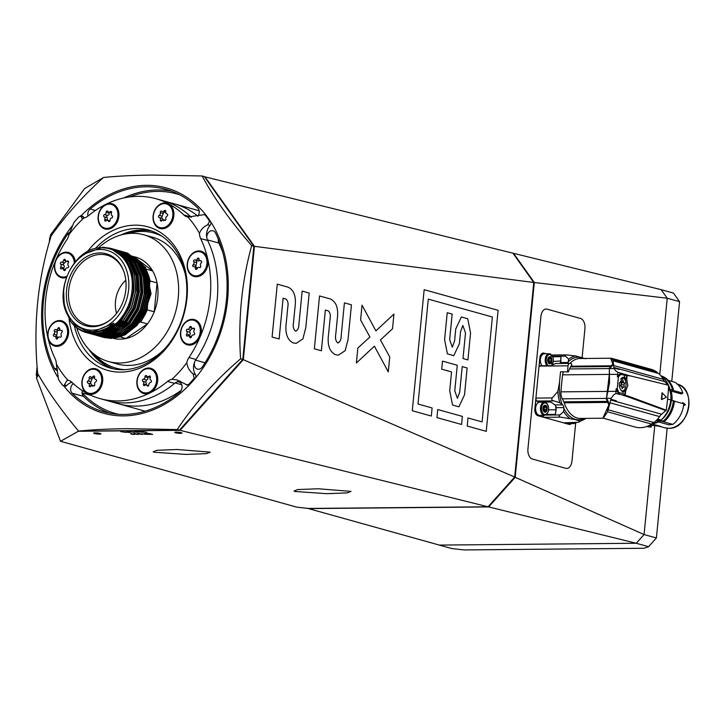 <?xml version="1.0" encoding="UTF-8"?>
<svg xmlns="http://www.w3.org/2000/svg" width="725" height="725" viewBox="0 0 725 725"><rect width="100%" height="100%" fill="white"/><g stroke="black" fill="none" stroke-linecap="round" stroke-linejoin="round"><path stroke-width="1.09" d="M99.823 252.916A37.428 29.208 105.6 0 1 123.449 270.47A37.428 29.208 105.6 0 1 109.511 320.459A37.428 29.208 105.6 0 1 92.582 326.703A37.428 29.208 105.6 0 1 66.546 290.082A37.428 29.208 105.6 0 1 99.823 252.916M123.631 270.942A36.259 28.293 -74.4 0 0 111.786 257.094A36.259 28.293 -74.4 0 0 100.929 254.412A36.259 28.293 -74.4 0 0 68.775 289.61A36.259 28.293 -74.4 0 0 92.619 325.869A36.259 28.293 -74.4 0 0 93.915 325.897A36.259 28.293 -74.4 0 0 109.919 320.142M98.818 247.569A65.776 51.339 105.6 0 1 132.494 233.314A65.776 51.339 105.6 0 1 143.795 234.791A65.776 51.339 105.6 0 1 177.235 304.844A65.776 51.339 105.6 0 1 119.779 362.998A65.776 51.339 105.6 0 1 108.469 361.512A65.776 51.339 105.6 0 1 76.723 327.745M165.055 348.507A65.776 51.339 105.6 0 1 128.579 365.445A65.776 51.339 105.6 0 1 117.278 363.968L108.469 361.512M147.519 306.467L147.184 309.847A42.095 32.852 105.6 0 1 140.423 321.936L147.465 323.894A42.095 32.852 105.6 0 1 125.942 338.521A42.095 32.852 105.6 0 1 120.305 339.164A42.095 32.852 105.6 0 1 114.777 338.629A42.095 32.852 105.6 0 1 113.49 338.33M125.534 252.472L142.254 264.172L148.525 278.155L149.658 294.703L145.498 311.297L136.699 325.425L124.618 334.932L111.115 338.376L102.868 337.179M118.963 252.218L119.806 252.173M119.924 252.173L120.468 252.164M120.513 252.173A43.853 34.22 -74.4 0 0 119.942 252.191M119.824 252.191A43.853 34.22 -74.4 0 0 118.991 252.237M118.492 252.264A43.853 34.22 -74.4 0 0 117.568 252.354M126.413 252.708L142.481 264.226L148.743 278.219L149.876 294.767L145.725 311.36L136.925 325.489L124.845 334.995L111.333 338.439L103.748 337.433M86.184 332.539L93.724 333.527A43.853 34.22 105.6 0 1 86.184 332.539A43.853 34.22 105.6 0 1 70.398 321.093L64.344 307.173L63.573 289.493M82.877 254.52L102.859 247.252L110.454 248.258L126.413 259.749L132.675 273.733L133.808 290.281L129.657 306.883L120.858 321.012L108.777 330.509L95.265 333.962L87.018 332.766M102.597 247.832L111.333 248.521M103.077 247.316L110.68 248.322L126.63 259.813L132.902 273.796L134.034 290.344L129.875 306.947L121.075 321.066L108.995 330.573L95.483 334.017L87.897 333.02M111.442 248.548L128.171 260.239L134.442 274.231L135.575 290.779L131.415 307.373L122.616 321.501L110.535 331.008L97.023 334.452L88.785 333.255M112.33 248.784L128.388 260.302L134.66 274.286L135.792 290.834L131.633 307.436L122.833 321.556L110.753 331.062L97.241 334.515L89.664 333.509M113.209 249.038L129.929 260.737L136.2 274.721L137.333 291.269L133.173 307.862L124.374 321.991L112.293 331.497L98.781 334.941L90.543 333.745M114.088 249.273L130.156 260.792L136.418 274.775L137.551 291.332L133.4 307.926L124.6 322.054L112.52 331.561L99.008 335.004L91.422 333.998M114.178 249.364L115.737 249.735L131.696 261.227L137.958 275.21L139.091 291.758L134.941 308.352L126.141 322.48L114.061 331.987L100.548 335.43L92.302 334.234M115.076 249.563L131.914 261.281L138.176 275.273L139.318 291.822L135.158 308.415L126.358 322.543L114.278 332.05L100.766 335.494L93.181 334.488M116.725 250.016L133.454 261.716L139.717 275.699L140.858 292.248L136.699 308.85L127.899 322.969L115.819 332.476L102.307 335.92L93.307 334.461M93.96 334.687L93.199 334.442M93.09 334.397L92.338 334.116M92.229 334.08L91.486 333.772M91.377 333.727L90.643 333.391M88.631 332.331L86.538 330.99M117.613 250.252L133.672 261.779L139.943 275.763L141.076 292.311L136.916 308.904L128.117 323.033L116.036 332.539L102.524 335.983L94.177 334.751M93.199 334.424L92.447 334.143M92.347 334.098L91.604 333.79M91.495 333.736L90.761 333.4M88.776 332.349L86.764 331.053M118.492 250.515L135.212 262.205L141.484 276.189L142.617 292.737L138.457 309.339L129.657 323.459L117.577 332.965L104.065 336.409L95.827 335.213M119.371 250.741L135.43 262.269L141.701 276.252L142.834 292.8L138.674 309.394L129.884 323.522L117.794 333.029L104.291 336.472L96.706 335.476M120.25 251.004L136.971 262.695L143.242 276.678L144.375 293.226L140.215 309.829L131.424 323.948L119.335 333.455L105.832 336.907L97.585 335.711M121.129 251.24L137.197 262.758L143.459 276.742L144.592 293.29L140.442 309.892L131.642 324.012L119.562 333.518L106.049 336.962L98.464 335.965M122.008 251.493L138.738 263.184L145 277.167L146.133 293.725L141.982 310.318L133.183 324.447L121.102 333.953L107.59 337.397L99.352 336.201M115.257 251.249L116.942 251.185M122.897 251.729L138.955 263.248L145.227 277.231L146.359 293.779L142.2 310.382L133.4 324.501L121.32 334.007L107.807 337.451L100.222 336.454M123.767 251.983L140.496 263.673L146.767 277.666L147.9 294.214L143.74 310.808L134.941 324.936L122.86 334.442L109.348 337.886L101.11 336.69M117.015 251.738L118.039 251.684M118.166 251.684L118.71 251.675M124.655 252.218L140.713 263.737L146.985 277.72L148.118 294.268L143.958 310.871L135.158 324.999L123.078 334.506L109.575 337.95L101.989 336.944M106.702 248.24L112.203 248.811M112.312 248.838L113.091 249.01M108.949 248.738L113.064 249.128M113.172 249.146L113.961 249.3M114.079 249.328L114.858 249.5M109.176 248.793L113.172 249.173M113.281 249.192L114.07 249.337M110.562 249.219L113.916 249.482M114.024 249.5L114.822 249.618M114.94 249.645L115.719 249.79M115.837 249.817L116.616 249.989M119.988 336.862L118.9 336.563A42.095 32.852 105.6 0 1 116.734 336.944M135.367 257.031A42.095 32.852 105.6 0 1 152.658 270.951A42.095 32.852 105.6 0 1 157.062 282.931A42.095 32.852 105.6 0 1 154.235 311.813A42.095 32.852 105.6 0 1 147.465 323.894L125.942 338.521L120.205 336.926M119.525 254.076L120.241 254.031M120.486 254.022L121.084 254.004M145.208 268.676L145.616 268.984A42.095 32.852 105.6 0 1 150.021 280.965L149.749 283.783M122.371 254.013L123.078 254.04M129.739 255.309L130.382 255.698M132.059 256.197L134.977 257.71M135.521 258.046L141.275 262.867M127.509 253.034L145.544 267.443L151.063 293.788L141.647 320.686L121.438 336.491M119.081 337.143L112.647 337.913M100.159 249.463A40.926 31.945 -74.4 0 0 63.773 290.109A40.926 31.945 -74.4 0 0 92.247 330.156A40.926 31.945 -74.4 0 0 128.633 289.511A40.926 31.945 -74.4 0 0 100.159 249.463M93.724 333.527C111.994 333.763 130.282 313.146 132.032 290.245C134.696 267.443 120.078 246.872 101.554 247.832C74.757 246.582 53.106 290.172 67.842 315.438L75.445 325.235L85.659 330.754L92.927 331.706C100.403 331.561 107.427 328.679 113.97 323.069C107.635 328.96 100.739 332.113 93.289 332.53C83.973 332.766 76.343 328.951 70.398 321.093M116.598 313.309A27.043 21.107 105.6 0 1 125.815 280.249M137.587 262.867L139.535 264.353M140.904 265.395L142.308 266.465M142.635 266.718L144.891 268.431M149.64 284.816L147.637 305.307M113.653 338.312L114.777 338.629M150.021 280.965L157.062 282.931L154.235 311.813L147.184 309.847M140.36 261.571L152.658 270.951L145.616 268.984M131.986 256.142L133.527 256.577M133.744 256.632L133.971 256.695A42.095 32.852 105.6 0 1 135.158 256.976M125.497 252.581L126.032 252.681M143.795 234.791L152.603 237.247A65.776 51.339 105.6 0 1 185.491 275.201M110.726 335.539L109.919 334.923M109.538 334.633L108.968 334.198M108.659 333.962L107.989 333.455M107.762 333.273L107.001 332.693M106.874 332.594L106.122 332.023M105.859 331.823L105.152 331.289M133.971 256.695L139.834 261.172M119.199 254.04L126.186 261.082L132.231 274.558L133.328 290.507L129.322 306.512L120.848 320.124L104.735 331.153M115.03 251.203L119.272 252.527M130.4 261.136L137.514 276.035L138.611 291.985L134.605 307.98L126.132 321.601L110.916 332.313M116.245 251.747L117.831 252.028M118.057 252.073L118.719 252.227M119.117 252.318L119.607 252.454M133.917 262.124L141.031 277.013L142.127 292.963L138.131 308.968L129.648 322.58L114.441 333.301M112.611 333.899L105.361 335.059M104.726 335.068L101.437 334.868M101.074 334.823L98.99 334.433M98.736 334.379L97.784 334.134M117.087 252.128L118.692 252.345M119.389 252.517L120.486 252.717M120.876 252.817L121.365 252.943M117.124 252.49L117.695 252.517M117.921 252.536L119.507 252.699M119.77 252.735L120.45 252.835M121.148 253.007L122.244 253.206M122.643 253.306L123.132 253.433M137.442 263.103L144.556 277.992L145.653 293.951L141.647 309.947L133.173 323.567L117.957 334.279M126.241 254.339L128.271 255.118M128.615 255.273L131.597 256.849M132.149 257.194L137.913 262.097M139.2 263.592L146.314 278.482L147.411 294.441L143.414 310.436L134.932 324.057L119.716 334.769M126.648 254.421L127.754 254.747M128.008 254.837L130.029 255.617M130.373 255.762L133.364 257.339M133.917 257.683L139.68 262.586M140.958 264.081L148.081 278.98L149.178 294.93L145.172 310.925L136.699 324.546L121.483 335.258M129.766 255.327L131.796 256.106M132.131 256.251L135.122 257.828M135.675 258.182L141.438 263.075M113.97 323.069L93.108 331.751L85.777 330.781M117.722 252.907L126.63 261.199L132.675 274.684L133.59 292.311M129.304 307.708L121.293 320.251L102.143 332.104M131.062 308.197L123.051 320.74L104.491 332.467M103.195 332.739L97.386 333.219M92.22 332.558L91.187 332.295M114.949 251.158L120.486 253.451M120.966 253.723L125.679 257.167M126.667 258.1L130.147 262.178L136.191 275.663L137.107 293.29M132.82 308.687L124.809 321.229L106.249 332.956M115.103 251.24L116.526 251.593M119.58 252.653L122.244 253.94M122.724 254.212L127.437 257.656M128.434 258.589L131.905 262.677L137.949 276.153L138.874 293.779M134.578 309.176L126.567 321.719L108.007 333.446M106.72 333.727L101.065 334.207M100.53 334.189L97.657 333.908M97.331 333.853L95.374 333.446M136.345 309.666L128.334 322.217L109.774 333.935M108.478 334.216L102.823 334.696M102.288 334.678L99.416 334.397M99.089 334.352L97.168 333.953M96.932 333.89L96.47 333.763M116.453 251.838L118.048 252.101M118.266 252.146L118.936 252.291M119.163 252.345L120.051 252.572M138.103 310.155L130.092 322.707L111.532 334.424M117.296 252.227L118.9 252.436M120.033 252.635L120.703 252.78M120.921 252.835L121.809 253.07M117.287 252.599L117.894 252.626M118.13 252.644L119.616 252.78M119.978 252.826L120.658 252.925M121.791 253.125L122.462 253.279M122.688 253.324L124.183 253.741M124.428 253.813L126.313 254.493M126.63 254.62L129.286 255.907M129.766 256.179L134.478 259.623M135.475 260.556L138.955 264.634L145 278.119L145.915 295.746M126.186 254.303L128.071 254.983M128.388 255.109L131.053 256.396M131.524 256.668L136.246 260.112M137.233 261.045L140.713 265.123L146.758 278.608L147.673 296.235M127.093 254.538L127.709 254.72M127.944 254.792L129.838 255.472M130.147 255.599L132.811 256.886M133.291 257.157L138.004 260.601M138.992 261.535L142.472 265.613L148.516 279.098L149.432 296.724M145.145 312.122L137.134 324.664L118.574 336.391M164.865 210.386A1.151 0.897 -74.4 0 0 164.194 210.857A2.021 1.577 -74.4 0 1 161.847 211.274A1.151 0.897 -74.4 0 0 160.307 212.652A2.021 1.577 -74.4 0 1 159.165 215.343A1.151 0.897 -74.4 0 0 159.201 217.536A2.021 1.577 -74.4 0 1 160.397 219.811A1.151 0.897 -74.4 0 0 161.965 220.627A2.021 1.577 -74.4 0 1 164.312 220.21A1.151 0.897 -74.4 0 0 165.853 218.841A2.021 1.577 -74.4 0 1 166.995 216.15A1.151 0.897 -74.4 0 0 166.968 213.957A2.021 1.577 -74.4 0 1 165.762 211.682A1.151 0.897 -74.4 0 0 164.865 210.386M163.913 211.809L163.279 213.476L160.307 212.652M166.378 203.915L167.257 204.16A12.28 9.579 105.6 0 1 173.637 216.413A12.28 9.579 105.6 0 1 164.113 227.967A12.28 9.579 105.6 0 1 160.669 227.813L159.79 227.568A12.28 9.579 105.6 0 1 153.41 215.316A12.28 9.579 105.6 0 1 162.935 203.761A12.28 9.579 105.6 0 1 166.378 203.915A12.28 9.579 105.6 0 1 172.749 216.168A12.28 9.579 105.6 0 1 163.234 227.722A12.28 9.579 105.6 0 1 159.79 227.568M163.37 220.636L162.436 218.415L159.391 217.573M163.279 213.476L161.503 218.053M106.448 211.392A1.151 0.897 -74.4 0 0 106.185 212.262A2.021 1.577 -74.4 0 1 104.554 214.591A1.151 0.897 -74.4 0 0 104.119 216.784A2.021 1.577 -74.4 0 1 104.762 219.448A1.151 0.897 -74.4 0 0 106.049 220.772A2.021 1.577 -74.4 0 1 108.324 221.116A1.151 0.897 -74.4 0 0 110.046 220.237A2.021 1.577 -74.4 0 1 111.686 217.917A1.151 0.897 -74.4 0 0 112.121 215.715A2.021 1.577 -74.4 0 1 111.478 213.059A1.151 0.897 -74.4 0 0 110.191 211.727A2.021 1.577 -74.4 0 1 107.916 211.392A1.151 0.897 -74.4 0 0 106.448 211.392M106.185 212.262L109.158 213.096L109.013 214.718L106.62 215.805L107.082 217.618L104.119 216.784M111.414 204.423L112.293 204.667A12.28 9.579 105.6 0 1 116.036 223.735A12.28 9.579 105.6 0 1 105.705 228.33L104.826 228.085A12.28 9.579 105.6 0 1 101.083 209.017A12.28 9.579 105.6 0 1 111.414 204.423A12.28 9.579 105.6 0 1 115.157 223.49A12.28 9.579 105.6 0 1 104.826 228.085M104.762 219.448L107.726 220.282L107.082 217.618M60.365 263.438A1.151 0.897 -74.4 0 0 60.664 264.208A2.021 1.577 -74.4 0 1 60.701 267.081A1.151 0.897 -74.4 0 0 61.625 268.812A2.021 1.577 -74.4 0 1 63.673 269.89A1.151 0.897 -74.4 0 0 65.468 269.573A2.021 1.577 -74.4 0 1 67.479 267.779A1.151 0.897 -74.4 0 0 68.358 265.722A2.021 1.577 -74.4 0 1 68.322 262.849A1.151 0.897 -74.4 0 0 67.398 261.109A2.021 1.577 -74.4 0 1 65.35 260.039A1.151 0.897 -74.4 0 0 63.555 260.357A2.021 1.577 -74.4 0 1 61.543 262.151A1.151 0.897 -74.4 0 0 60.365 263.438M66.528 261.181L63.111 264.208L63.637 265.033L60.664 264.208M66.555 276.941A12.28 9.579 105.6 0 1 62.096 277.041L61.217 276.787A12.28 9.579 105.6 0 1 54.71 266.7A12.28 9.579 105.6 0 1 67.806 253.134A12.28 9.579 105.6 0 1 74.303 262.912M66.809 276.27A12.28 9.579 105.6 0 1 61.217 276.787M63.166 268.712L64.471 266.465L63.637 265.033M67.806 253.134L68.694 253.378A12.28 9.579 105.6 0 1 75.092 261.933M53.623 336.056A1.151 0.897 -74.4 0 0 54.303 336.264A2.021 1.577 -74.4 0 1 55.988 337.995A1.151 0.897 -74.4 0 0 57.728 338.249A2.021 1.577 -74.4 0 1 59.985 337.107A1.151 0.897 -74.4 0 0 61.235 335.331A2.021 1.577 -74.4 0 1 61.806 332.458A1.151 0.897 -74.4 0 0 61.317 330.419A2.021 1.577 -74.4 0 1 59.631 328.688A1.151 0.897 -74.4 0 0 57.891 328.425A2.021 1.577 -74.4 0 1 55.635 329.576A1.151 0.897 -74.4 0 0 54.384 331.343A2.021 1.577 -74.4 0 1 53.813 334.225A1.151 0.897 -74.4 0 0 53.623 336.056M61.108 321.51L61.988 321.755A12.28 9.579 105.6 0 1 65.513 323.885A12.28 9.579 105.6 0 1 67.008 338.602A12.28 9.579 105.6 0 1 55.39 345.417L54.511 345.163A12.28 9.579 105.6 0 1 50.986 343.043A12.28 9.579 105.6 0 1 49.481 328.316A12.28 9.579 105.6 0 1 61.108 321.51A12.28 9.579 105.6 0 1 64.634 323.64A12.28 9.579 105.6 0 1 66.129 338.358A12.28 9.579 105.6 0 1 54.511 345.163M60.438 330.301L58.598 330.401C57.175 330.219 56.758 330.808 57.357 332.177L56.36 336.817M90.154 386.688A1.151 0.897 -74.4 0 0 90.815 386.217A2.021 1.577 -74.4 0 1 93.162 385.8A1.151 0.897 -74.4 0 0 94.703 384.422A2.021 1.577 -74.4 0 1 95.845 381.731A1.151 0.897 -74.4 0 0 95.818 379.538A2.021 1.577 -74.4 0 1 94.613 377.263A1.151 0.897 -74.4 0 0 93.045 376.447A2.021 1.577 -74.4 0 1 90.698 376.864A1.151 0.897 -74.4 0 0 89.157 378.233A2.021 1.577 -74.4 0 1 88.015 380.924A1.151 0.897 -74.4 0 0 88.051 383.117A2.021 1.577 -74.4 0 1 89.248 385.392A1.151 0.897 -74.4 0 0 90.154 386.688M95.229 369.505L96.108 369.75A12.28 9.579 105.6 0 1 102.488 381.993A12.28 9.579 105.6 0 1 92.963 393.557A12.28 9.579 105.6 0 1 89.519 393.403L88.631 393.158A12.28 9.579 105.6 0 1 82.26 380.906A12.28 9.579 105.6 0 1 91.785 369.351A12.28 9.579 105.6 0 1 95.229 369.505A12.28 9.579 105.6 0 1 101.6 381.749A12.28 9.579 105.6 0 1 92.084 393.303A12.28 9.579 105.6 0 1 88.631 393.158M92.22 386.217L91.287 384.005L88.242 383.153M92.356 377.535L90.353 383.634M148.571 385.682A1.151 0.897 -74.4 0 0 148.824 384.803A2.021 1.577 -74.4 0 1 150.456 382.483A1.151 0.897 -74.4 0 0 150.9 380.281A2.021 1.577 -74.4 0 1 150.256 377.625A1.151 0.897 -74.4 0 0 148.969 376.293A2.021 1.577 -74.4 0 1 146.695 375.958A1.151 0.897 -74.4 0 0 144.964 376.828A2.021 1.577 -74.4 0 1 143.333 379.157A1.151 0.897 -74.4 0 0 142.898 381.35A2.021 1.577 -74.4 0 1 143.541 384.014A1.151 0.897 -74.4 0 0 144.828 385.337A2.021 1.577 -74.4 0 1 147.102 385.682A1.151 0.897 -74.4 0 0 148.571 385.682M143.541 384.014L146.504 384.848L145.861 382.184L146.305 379.982L147.791 379.284L147.936 377.662L144.964 376.828M150.193 368.989L151.072 369.233A12.28 9.579 105.6 0 1 154.815 388.301A12.28 9.579 105.6 0 1 144.483 392.896L143.595 392.651A12.28 9.579 105.6 0 1 139.862 373.583A12.28 9.579 105.6 0 1 150.193 368.989A12.28 9.579 105.6 0 1 153.936 388.056A12.28 9.579 105.6 0 1 143.595 392.651M194.644 333.627A1.151 0.897 -74.4 0 0 194.345 332.866A2.021 1.577 -74.4 0 1 194.309 329.993A1.151 0.897 -74.4 0 0 193.385 328.253A2.021 1.577 -74.4 0 1 191.337 327.183A1.151 0.897 -74.4 0 0 189.542 327.501A2.021 1.577 -74.4 0 1 187.53 329.295A1.151 0.897 -74.4 0 0 186.66 331.352A2.021 1.577 -74.4 0 1 186.697 334.225A1.151 0.897 -74.4 0 0 187.612 335.965A2.021 1.577 -74.4 0 1 189.669 337.034A1.151 0.897 -74.4 0 0 191.463 336.717A2.021 1.577 -74.4 0 1 193.475 334.923A1.151 0.897 -74.4 0 0 194.644 333.627M189.143 335.965L190.458 333.609L189.624 332.186L186.66 331.352M193.802 320.278L194.681 320.522A12.28 9.579 105.6 0 1 201.188 330.618A12.28 9.579 105.6 0 1 188.083 344.185L187.204 343.94A12.28 9.579 105.6 0 1 180.706 333.853A12.28 9.579 105.6 0 1 193.802 320.278A12.28 9.579 105.6 0 1 200.299 330.364A12.28 9.579 105.6 0 1 187.204 343.94M192.515 328.325L190.503 330.12L189.624 332.186M201.396 261.018A1.151 0.897 -74.4 0 0 200.716 260.81A2.021 1.577 -74.4 0 1 199.031 259.079A1.151 0.897 -74.4 0 0 197.291 258.816A2.021 1.577 -74.4 0 1 195.034 259.967A1.151 0.897 -74.4 0 0 193.783 261.743A2.021 1.577 -74.4 0 1 193.212 264.616A1.151 0.897 -74.4 0 0 193.702 266.655A2.021 1.577 -74.4 0 1 195.387 268.386A1.151 0.897 -74.4 0 0 197.127 268.649A2.021 1.577 -74.4 0 1 199.384 267.498A1.151 0.897 -74.4 0 0 200.635 265.722A2.021 1.577 -74.4 0 1 201.206 262.849A1.151 0.897 -74.4 0 0 201.396 261.018M200.508 251.901L201.387 252.146A12.28 9.579 105.6 0 1 204.912 254.276A12.28 9.579 105.6 0 1 206.407 268.993A12.28 9.579 105.6 0 1 194.789 275.808L193.91 275.563A12.28 9.579 105.6 0 1 190.385 273.434A12.28 9.579 105.6 0 1 188.881 258.716A12.28 9.579 105.6 0 1 200.508 251.901A12.28 9.579 105.6 0 1 204.033 254.031A12.28 9.579 105.6 0 1 205.528 268.748A12.28 9.579 105.6 0 1 193.91 275.563M199.837 260.692L197.998 260.792C196.575 260.61 196.158 261.199 196.756 262.568L195.56 266.963M180.561 433.342A3.652 0.498 -174.4 0 0 181.993 433.079A3.652 0.498 -174.4 0 0 179.999 432.426A3.652 0.498 -174.4 0 0 176.157 432.109A3.652 0.498 -174.4 0 0 174.725 432.363A3.652 0.498 -174.4 0 0 176.719 433.015A3.652 0.498 -174.4 0 0 180.561 433.342M99.479 434.094A3.652 0.498 -174.4 0 0 100.911 433.831A3.652 0.498 -174.4 0 0 98.917 433.188A3.652 0.498 -174.4 0 0 95.075 432.861A3.652 0.498 -174.4 0 0 93.643 433.124A3.652 0.498 -174.4 0 0 95.637 433.767A3.652 0.498 -174.4 0 0 99.479 434.094M295.084 491.478L293.997 491.061L297.64 489.574L318.058 488.759L350.991 491.387L347.347 492.882L326.939 493.689L295.084 491.478M154.226 452.219L153.138 451.802L156.781 450.307L177.19 449.5L210.132 452.128L206.489 453.623L186.08 454.43L154.226 452.219M129.494 196.946A114.015 88.985 105.6 0 1 157.407 191.4A114.015 88.985 105.6 0 1 177 193.965A114.015 88.985 105.6 0 1 179.546 194.735M138.91 433.786L142.145 433.922L142.317 434.438L138.892 433.958L138.711 433.432M130.998 433.858L134.234 433.994L134.406 434.511L130.98 434.03L130.799 433.505M136.382 431.457L142.698 432.299L136.382 431.457M139.535 431.466L139.708 432.173M139.354 431.928L138.774 431.828M128.57 431.529L134.107 432.336L128.57 431.529M120.658 431.602L126.195 432.408L120.658 431.602M180.081 430.333L78.309 431.266L60.519 441.289L296.706 507.128L308.216 508.452L488.052 506.784L180.081 430.333L243.319 359.691L514.687 477.032L533.763 282.478L254.43 246.328L243.319 359.691M148.543 433.36L152.622 434.329L148.616 434.366L148.589 433.876L145.018 433.387L148.543 433.36M126.295 431.892L129.53 432.028L129.703 432.544L126.277 432.064L126.096 431.538M134.207 431.819L137.442 431.955L137.614 432.472L134.007 431.466M140.342 431.42L146.649 432.263L140.342 431.42M143.496 431.429L143.668 432.136M143.305 431.892L142.725 431.792M134.95 433.822L138.194 433.958L138.366 434.474L134.932 433.994L134.75 433.468M143.858 433.396L147.927 434.375L143.514 434.13L145.363 433.822L143.858 433.396M50.388 236.703L50.505 234.927L84.608 188.554L103.267 177.661M204.423 176.719L512.919 253.17L533.763 282.478M328.588 333.998L330.083 318.728C330.736 314.922 330.065 312.276 328.081 310.798L325.371 310.046L321.374 350.773L314.351 348.816L319.535 295.936L330.301 298.936C336.327 301.772 338.647 308.451 337.27 318.982L335.775 334.261C335.059 338.267 335.702 341.131 337.714 342.843L338.24 342.907L337.714 342.843C339.943 342.309 341.103 339.952 341.194 335.775L344.42 302.869L351.444 304.826L348.054 339.418L345.191 350.637L338.43 355.132L335.494 354.706C329.413 351.652 327.111 344.747 328.588 333.998M436.948 417.609L461.598 424.478L462.387 416.404L437.737 409.534L436.948 417.609M451.557 371.934L449.708 390.766L452.518 404.994L458.889 406.843L464.498 394.889L467.136 367.992L462.206 366.614L459.704 392.171L457.43 398.36L454.774 390.793L457.276 365.246L442.486 361.123L441.697 369.188L451.557 371.934M467.997 417.972L482.098 421.896L492.384 316.997L428.294 299.135L418.008 404.033L432.109 407.967L431.321 416.032L412.289 410.731L424.161 289.692L498.111 310.309L486.239 431.348L467.208 426.037L467.997 417.972L482.098 421.896L492.384 316.997L428.294 299.135L418.008 404.033L432.109 407.967L431.321 416.032M453.768 355.685L459.387 343.722L460.574 331.624L462.84 325.425L465.504 332.993L462.994 358.549L467.924 359.926L470.561 333.02L467.752 318.792L461.39 316.943L455.771 328.896L454.584 341.013L452.318 347.202L449.654 339.635L452.164 314.079L447.234 312.711L444.597 339.599L447.407 353.836L453.768 355.685L459.387 343.722L460.574 331.624L462.84 325.425L465.504 332.993M286.33 322.217L287.825 306.947C288.478 303.141 287.807 300.494 285.822 299.026L283.112 298.265L279.116 338.992L272.093 337.034L277.276 284.155L288.042 287.163C294.069 289.991 296.389 296.679 295.012 307.21L293.516 322.48C292.8 326.486 293.444 329.349 295.456 331.062L295.981 331.126L295.456 331.062C297.685 330.528 298.845 328.171 298.936 323.993L302.162 291.097L309.185 293.054L305.796 327.646L302.932 338.856L296.172 343.351L293.235 342.925C287.154 339.871 284.853 332.965 286.33 322.217M357.842 348.063L369.913 336.998L360.597 319.961L362.047 305.171L375.903 330.899L393.947 314.07L392.497 328.842L380.426 339.925L389.742 356.963L388.283 371.907L374.408 346.178L356.374 363.007L357.842 348.063M60.519 441.289L36.477 378.024L36.875 375.487L38.117 374.345M118.347 414.292A114.015 88.985 105.6 0 1 115.773 413.622A114.015 88.985 105.6 0 1 82.097 392.905A5.845 4.567 105.6 0 1 82.315 390.603A5.845 4.567 105.6 0 0 83.565 396.394A115.474 90.117 105.6 0 0 109.72 413.196M50.505 234.927L51.992 234.737M488.052 506.784L514.687 477.032M78.309 431.266L78.037 430.442M38.434 374.888L36.477 378.024M204.939 176.728L254.43 246.328M424.152 289.692L498.111 310.309L486.239 431.348M458.889 406.843L464.498 394.889L467.136 367.992L462.206 366.614M459.695 392.171L457.43 398.36L454.765 390.793L457.276 365.246L442.486 361.123M467.924 359.926L470.561 333.02L467.752 318.792L461.381 316.943M454.584 341.013L452.318 347.202L449.654 339.635L452.155 314.079L447.234 312.711M461.589 424.478L462.387 416.404L437.737 409.534M285.822 299.026L283.103 298.265L279.116 338.992M277.276 284.155L288.042 287.163C294.069 289.991 296.389 296.679 295.012 307.21L293.516 322.48M293.507 322.48C292.791 326.486 293.444 329.349 295.456 331.062L295.456 331.062C297.685 330.528 298.845 328.171 298.936 323.993M302.162 291.097L309.185 293.054L305.796 327.646M305.787 327.646L302.923 338.856L296.172 343.351M328.081 310.798L325.371 310.046M325.362 310.046L321.374 350.773M319.535 295.936L330.301 298.936C336.327 301.772 338.647 308.451 337.27 318.982L335.775 334.261C335.05 338.267 335.702 341.131 337.714 342.843L337.714 342.843C339.943 342.309 341.103 339.952 341.194 335.775M344.42 302.869L351.444 304.826L348.054 339.418L345.182 350.637L338.43 355.132L335.485 354.706M362.038 305.171L375.894 330.899L393.947 314.07L392.497 328.842L380.426 339.925M380.417 339.925L389.742 356.963L388.274 371.907L374.408 346.178L356.374 363.007M149.223 434.076L148.616 434.366M126.304 431.774L126.123 431.248M129.567 431.737L129.739 432.254M129.349 432.444L126.458 431.638L129.349 432.444L129.014 431.892M126.467 431.547L126.821 432.055M134.216 431.701L134.034 431.176M137.469 431.665L137.641 432.182M137.261 432.372L134.361 431.565L137.261 432.372L136.925 431.819M134.379 431.466L134.732 431.982M131.007 433.74L130.826 433.215M134.261 433.704L134.433 434.23M134.052 434.411L131.153 433.604L134.052 434.411L133.717 433.858M131.162 433.514L131.524 434.021M134.968 433.704L134.778 433.178M138.221 433.668L138.393 434.193M138.013 434.375L135.113 433.568L138.013 434.375L137.668 433.822M135.122 433.478L135.475 433.985M138.919 433.668L138.738 433.142M142.172 433.632L142.345 434.148M141.964 434.338L139.064 433.532L141.964 434.338L141.629 433.786M139.073 433.441L139.427 433.949M147.039 434.284L144.058 434.121L147.057 434.13M242.766 359.382L243.292 359.6M253.841 246.491L254.393 246.4M488.686 506.929L636.278 543.261L439.368 545.091L451.693 548.526L463.928 549.931L644.054 548.263L648.603 546.695L656.397 537.986L644.072 534.552L654.72 425.956L644.072 534.552L636.278 543.261L439.368 545.091L308.46 508.597L488.686 506.929L515.203 477.313L534.298 282.496L513.554 253.324L661.146 289.656L667.245 298.238L659.768 374.553L667.245 298.238L534.298 282.496M513.028 253.324L513.554 253.324M571.952 461.154L575.686 423.092L571.952 461.154A8.772 5.347 -90.5 0 1 566.751 468.45A8.772 5.347 -90.5 0 1 565.826 468.332A8.772 5.347 89.5 0 0 566.751 468.45A8.772 5.347 89.5 0 0 571.952 461.154M582.112 357.543L584.948 328.588A8.772 5.347 89.5 0 0 580.517 318.474L547.067 309.149A8.772 5.347 89.5 0 0 546.133 309.022A8.772 5.347 -90.5 0 1 547.067 309.149L580.517 318.474A8.772 5.347 -90.5 0 1 584.948 328.588L582.112 357.543M532.368 459.007L565.826 468.332L532.368 459.007A8.772 5.347 -90.5 0 1 527.936 448.884A8.772 5.347 89.5 0 0 532.368 459.007M540.932 316.317L527.936 448.884L540.932 316.317A8.772 5.347 -90.5 0 1 546.133 309.022A8.772 5.347 89.5 0 0 540.932 316.317M648.603 546.695L636.278 543.261L644.072 534.552L515.203 477.313M571.418 423.572A5.845 3.571 -90.5 0 1 569.578 424.433A5.845 3.571 -90.5 0 1 568.962 424.352L537.796 415.661A5.845 3.571 -90.5 0 1 534.842 408.918L539.844 357.905A5.845 3.571 -90.5 0 1 543.306 353.048A5.845 3.571 -90.5 0 1 543.922 353.129L546.197 353.764M673.471 293.09L661.146 289.656L667.245 298.238L679.57 301.673L673.471 293.09M656.397 537.986L667.163 428.239M671.758 381.386L679.57 301.673M607.876 402.42A29.97 18.279 -90.5 0 0 608.828 404.931L602.892 418.225L580.444 418.434A29.97 18.279 -90.5 0 1 564.204 402.828L607.876 402.42L607.441 401.396A29.236 17.835 89.5 0 0 606.345 399.076L609.517 382.873L609.381 368.146A29.236 17.835 89.5 0 0 610.858 366.542L611.465 365.808A29.97 18.279 -90.5 0 1 612.842 363.95L610.568 358.222L579.891 358.503A29.97 18.279 -90.5 0 0 570.158 363.243A29.97 18.279 -90.5 0 0 569.995 363.415M668.368 389.869L669.837 390.277A23.39 18.252 105.6 0 1 670.797 400.309M682.742 403.517A22.72 17.726 -74.4 0 0 682.796 402.656L685.261 404.459L683.612 405.474L685.207 405.003M668.387 389.678L670.362 390.231L672.347 389.062L673.398 389.352L672.084 390.141L682.823 393.131L681.437 393.956L671.06 391.065A2.927 1.151 163.1 0 1 670.589 390.811L670.299 390.521A2.927 1.151 163.1 0 0 669.837 390.277M657.62 419.068L661.118 420.047L656.768 420.554L659.406 421.288L663.756 420.781L664.816 421.071L662.097 421.397L672.836 424.388L668.957 424.841L658.581 421.95L658.481 421.27A23.39 18.252 105.6 0 1 652.11 423.599M659.406 421.288A23.68 18.478 -74.4 0 0 671.314 400.635A23.68 18.478 -74.4 0 0 671.332 400.454L670.716 400.282M672.836 424.388A24.559 19.167 -74.4 0 0 683.802 403.916A24.559 19.167 -74.4 0 0 683.82 403.816L674.422 401.197M653.887 422.548A29.97 23.39 -74.4 0 0 654.893 421.723A29.97 23.39 -74.4 0 0 659.641 416.612L609.979 402.774L608.157 409.806L653.887 422.548A4.676 3.652 -74.4 0 0 651.666 424.107L607.514 411.8L608.157 409.806M609.888 403.173L608.837 403.182A29.236 17.835 89.5 0 0 606.68 398.406A8.772 5.347 -90.5 0 1 606.499 398.052L609.317 374.417L617.637 374.336A8.772 5.347 -90.5 0 1 618.035 372.369L615.815 370.955L614.021 368.536L609.607 368.581A29.236 17.835 89.5 0 0 612.562 365.228A29.97 18.279 -90.5 0 1 613.504 363.986L613.631 365.509L663.293 379.356A29.97 23.39 -74.4 0 0 658.69 373.52L612.969 360.769L613.504 363.986M609.317 374.417L609.362 368.808L609.317 374.417M606.58 398.215L611.103 398.36L613.45 395.08L615.978 393.412A8.772 5.347 -90.5 0 1 615.969 391.337L607.65 391.418L606.499 398.052M618.035 372.369L621.769 373.411L618.425 376.81L617.247 388.808L618.806 392.488L622.92 393.63L623.156 391.699L625.729 390.793L627.796 385.673L626.817 379.664L625.947 379.746L626.028 378.93M623.591 377.136L619.368 383.217C619.159 387.667 620.364 390.476 622.965 391.654L623.654 391.754M564.204 402.828L563.769 401.804A29.236 17.835 -90.5 0 0 562.319 398.822A8.772 5.347 89.5 0 1 560.951 391.853A204.64 124.818 -90.5 0 1 561.676 383.317A204.64 124.818 -90.5 0 1 562.618 374.843A8.772 5.347 -90.5 0 1 563.325 371.97M666.411 397.182L662.215 392.932L661.789 399.566L666.411 397.182M661.789 399.566L661.372 399.23A205.818 160.633 -74.4 0 0 661.988 392.932L662.287 392.733M668.432 385.229L626.98 375.052L668.432 385.229A29.236 22.819 105.6 0 1 664.907 381.685L613.848 367.457L614.021 368.536M626.427 374.879L626.445 374.707A29.236 22.819 -74.4 0 0 626.663 374.816A1.459 1.142 105.6 0 1 626.98 375.052M626.663 374.816L629.137 375.949M627.107 375.468A210.196 164.04 105.6 0 1 626.817 379.664M625.947 379.746L625.485 378.967L626.382 378.903A210.25 164.086 -74.4 0 0 626.636 375.188A1.459 1.142 -74.4 0 0 626.137 374.671A29.236 22.819 105.6 0 1 625.92 374.562L626.445 374.707M617.637 374.336A204.64 124.818 89.5 0 0 617.338 376.819L618.425 376.81M621.769 373.411A10.966 6.688 89.5 0 0 617.338 376.819M626.636 375.188L624.714 375.378L624.569 377.299L626.382 378.903M622.92 393.63L624.696 394.971A210.25 164.086 -74.4 0 0 625.177 391.255M623.654 377.136L624.569 377.299M624.977 395.406L626.817 396.258L627.197 395.75L624.977 395.406A1.459 1.142 105.6 0 1 624.624 395.651A29.236 22.819 -74.4 0 0 624.379 395.759L624.424 395.288M625.729 390.793A210.196 164.04 105.6 0 1 625.195 394.989M624.823 391.237L624.877 390.721M624.379 395.759L623.853 395.605A29.236 22.819 105.6 0 1 624.089 395.506A1.459 1.142 -74.4 0 0 624.696 394.971M618.806 392.488L619.703 394.454L615.978 393.412M617.247 388.808L616.159 388.827A10.966 6.688 89.5 0 0 619.703 394.454M616.159 388.827A204.64 124.818 89.5 0 0 615.969 391.337M611.103 398.36L610.658 400.01L661.717 414.247A29.236 22.819 105.6 0 1 665.94 410.631L666.212 410.169L627.197 395.75M610.858 399.248L616.313 400.762L616.033 401.514M609.979 402.774L610.658 400.01M609.362 368.808A8.772 5.347 -90.5 0 1 609.607 368.581L612.435 365.273L613.613 365.219M613.848 367.457L613.631 365.509M619.232 368.952L619.377 369.487L613.921 367.965M666.212 410.169A205.075 160.053 -74.4 0 0 668.613 385.691M624.624 395.651L665.94 410.631M661.717 414.247A4.676 3.652 -74.4 0 0 659.641 416.612M609.498 404.867L609.498 404.867A29.97 18.279 -90.5 0 1 608.837 403.182L608.755 403.037A29.526 18.007 -90.5 0 0 607.033 399.049M609.861 368.282L609.381 368.146M607.052 399.276L606.345 399.076M663.293 379.356A4.676 3.652 -74.4 0 0 664.907 381.685M682.687 402.656L685.098 405.003M682.823 393.131A24.559 19.167 -74.4 0 0 675.102 382.32L668.341 380.435M664.816 421.071A26.308 20.536 -74.4 0 0 674.449 400.961L671.332 400.454M663.756 420.781A26.308 20.536 -74.4 0 0 673.398 400.662M661.118 420.047A26.308 20.536 105.6 0 0 670.752 399.928L667.598 399.049M656.116 420.618L658.481 421.27M672.347 389.062A26.308 20.536 -74.4 0 0 660.955 375.894M673.398 389.352A26.308 20.536 -74.4 0 0 660.892 375.813M670.362 390.231A23.68 18.478 -74.4 0 0 669.692 388.328M668.486 387.984L669.701 388.319L668.423 389.08M661.771 376.955A26.308 20.536 105.6 0 1 669.701 388.319M651.829 423.917L660.901 426.445L651.403 425.258M651.503 424.216L651.249 427.034L650.189 426.735L650.361 424.886M646.763 426.499A26.308 20.536 -74.4 0 0 651.249 427.034M646.863 426.472A26.308 20.536 -74.4 0 0 650.189 426.735M656.778 371.988A29.97 23.39 -74.4 0 0 651.086 369.288L611.465 358.25L612.625 359.682L656.778 371.988A4.676 3.652 -74.4 0 0 658.608 373.493M607.514 411.8L603.309 418.189L635 427.016A29.97 23.39 -74.4 0 0 651.666 424.107M608.828 404.931L608.946 403.743M607.342 410.332L609.172 404.323M570.956 366.188L611.465 365.808M612.906 364.648L612.824 364.186M612.761 364.838L612.842 363.95M612.625 359.682L612.96 360.769M610.894 358.277L611.465 358.25M620.926 382.465L624.805 382.909L620.963 382.646M624.805 382.909L623.917 384.857L624.379 387.232L621.769 386.797M623.038 386.806L622.15 388.763L621.688 386.389L620.346 385.963L621.225 384.014L620.772 381.64L622.113 382.066L620.854 382.048M622.113 382.066L623.002 380.118L623.455 382.483M621.107 386.198L620.845 384.857M621.225 383.987L621.724 382.882M623.917 384.857L620.854 384.83M571.082 423.581A5.845 3.571 -90.5 0 1 569.487 424.216A5.845 3.571 -90.5 0 1 568.862 424.134L564.113 422.811L578.441 422.285L579.638 421.017L575.351 419.612L560.715 417.156L544.393 417.31L537.877 415.498A5.845 3.571 -90.5 0 1 535.548 413.114A5.845 3.571 -90.5 0 1 534.923 408.746L535.965 398.088A2.927 1.785 -90.5 0 0 536.781 401.043L553.8 400.889L559.818 402.701L562.682 404.867A4.386 2.673 -90.5 0 1 563.869 407.577L563.688 411.537L559.954 414.936C558.667 416.014 558.921 416.748 560.715 417.156M569.796 363.397L555.395 363.533L551.643 365.699L539.137 365.808A2.927 1.785 89.5 0 0 539.101 366.098L568.056 365.826A2.927 1.785 -90.5 0 1 568.772 363.932A2.927 1.785 -90.5 0 1 569.796 363.397A2.927 1.785 -90.5 0 1 570.104 363.433L571.581 363.85L571.762 364.847A32.308 19.702 -90.5 0 0 568.346 371.925L560.534 371.753L568.346 371.925M539.826 358.032L539.889 358.032A5.845 3.571 -90.5 0 1 541.321 354.244A5.845 3.571 -90.5 0 1 543.36 353.166A5.845 3.571 -90.5 0 1 543.977 353.247L545.834 353.764M561.023 356.7L560.67 362.554A4.096 2.492 -90.5 0 1 560.543 362.817A4.096 2.492 -90.5 0 1 560.126 363.488A6.724 4.105 89.5 0 0 560.561 361.367L561.023 356.7L552.84 356.772M562.682 404.867L555.033 404.94A4.386 2.673 -90.5 0 1 555.649 405.819A4.386 2.673 -90.5 0 1 556.22 407.649L555.368 414.401L556.193 409.444M555.033 404.94L549.595 401.242L537.089 401.36L539.908 402.148A6.724 4.105 -90.5 0 1 540.043 402.185M555.268 405.212A6.724 4.105 -90.5 0 1 555.821 409.788L548.707 409.852M559.41 383.181L560.534 371.753M553.8 400.889C551.798 400.336 551.29 399.357 552.287 397.934L557.842 391.409L559.392 383.181M546.605 414.483L555.368 414.401M544.393 417.31A2.927 1.785 -90.5 0 1 542.98 415.316M551.752 355.005L566.814 354.915C565.047 354.851 564.648 355.25 565.609 356.129L568.681 359.21L568.083 362.482A4.096 2.492 -90.5 0 1 567.539 363.415M566.814 354.915L575.695 355.966L585.737 358.766M568.056 365.826L567.485 371.689M539.889 358.032L539.101 366.098M36.884 375.478L36.25 375.296L37.111 366.515M49.291 242.277L49.789 237.256L51.122 236.024M37.827 373.846L36.25 375.296M548.336 357.969L548.852 359.056L551.263 359.029L551.788 361.63A3.507 2.139 -90.5 0 1 550.103 363.778A3.507 2.139 -90.5 0 1 548.118 362.455A3.507 2.139 -90.5 0 1 547.81 358.975A3.507 2.139 -90.5 0 1 549.487 356.827A3.507 2.139 -90.5 0 1 551.48 358.159A3.507 2.139 -90.5 0 1 551.788 361.63L551.118 362.065L551.788 361.63M548.018 362.21L548.707 362.083L548.852 359.056M542.146 365.781A6.579 4.015 -90.5 0 1 541.33 364.584A6.579 4.015 -90.5 0 1 541.249 356.183A6.579 4.015 -90.5 0 1 544.312 353.782L549.16 353.737A6.579 4.015 -90.5 0 1 550.701 354.226M541.249 364.43A6.108 3.725 -90.5 0 1 541.176 364.285A6.108 3.725 -90.5 0 1 541.104 356.483A6.108 3.725 -90.5 0 1 541.176 356.337M548 358.549L548.118 362.455M549.006 357.28L549.731 357.271L549.487 356.827L547.982 358.567M551.48 358.159L550.746 357.951L551.48 358.159L551.263 359.029M549.487 356.827L550.746 357.951L550.266 358.059M550.103 363.778L549.432 363.343L550.103 363.778L550.918 362.047M549.432 363.343L548.173 362.563M576.221 422.693L574.109 423.545L569.27 423.59A6.579 4.015 -90.5 0 1 567.729 423.101A6.579 4.015 -90.5 0 1 567.303 422.775M543.596 406.39L544.103 407.468L546.514 407.441L547.04 410.051A3.507 2.139 -90.5 0 1 545.354 412.199A3.507 2.139 -90.5 0 1 543.369 410.867A3.507 2.139 -90.5 0 1 543.061 407.396A3.507 2.139 -90.5 0 1 544.738 405.248A3.507 2.139 -90.5 0 1 546.732 406.571A3.507 2.139 -90.5 0 1 547.04 410.051L546.369 410.477L547.04 410.051M543.279 410.622L543.958 410.504L544.103 407.468M544.529 415.307A6.579 4.015 -90.5 0 1 542.989 414.818A6.579 4.015 -90.5 0 1 540.524 407.477A6.579 4.015 -90.5 0 1 544.412 402.148L546.197 402.71C549.958 408.329 549.405 412.525 544.529 415.307L539.69 415.353A6.579 4.015 -90.5 0 1 538.149 414.863A6.579 4.015 -90.5 0 1 536.582 412.996A6.579 4.015 -90.5 0 1 536.5 404.604A6.579 4.015 -90.5 0 1 539.563 402.194L544.412 402.148A6.579 4.015 -90.5 0 1 545.952 402.638M536.5 412.842A6.108 3.725 -90.5 0 1 536.428 412.697A6.108 3.725 -90.5 0 1 536.355 404.903A6.108 3.725 -90.5 0 1 536.428 404.758M543.261 406.97L543.369 410.867M544.257 405.692L544.992 405.692L544.738 405.248L543.233 406.988M546.732 406.571L545.998 406.362L546.732 406.571L546.514 407.441M544.738 405.248L545.998 406.362L545.517 406.48M545.354 412.199L544.683 411.755L545.354 412.199L546.17 410.459M544.683 411.755L543.424 410.975M87.988 216.05A5.845 4.567 105.6 0 1 90.181 209.008A115.474 90.117 105.6 0 1 165.943 189.37A115.474 90.117 105.6 0 1 197.753 208.012A5.845 4.567 105.6 0 1 197.88 216.213M206.843 238.072A5.845 4.567 105.6 0 1 213.014 230.804A5.845 4.567 105.6 0 1 215.524 233.006A115.474 90.117 105.6 0 1 202.402 366.832A5.845 4.567 105.6 0 1 198.423 369.243A5.845 4.567 105.6 0 1 197.417 369.107A5.845 4.567 105.6 0 1 194.699 361.92M180.199 381.142A11.99 9.353 -74.4 0 0 174.598 383.398A103.784 80.992 -74.4 0 1 107.073 400.581A103.784 80.992 -74.4 0 0 124.908 402.919A103.784 80.992 -74.4 0 0 175.16 382.927L181.767 384.767M136.354 406.109A103.784 80.992 -74.4 0 0 181.196 390.349A103.784 80.992 -74.4 0 1 136.354 406.109A103.784 80.992 -74.4 0 1 118.519 403.771A103.784 80.992 -74.4 0 0 136.354 406.109M176.683 382.039A5.845 4.567 105.6 0 1 178.993 381.93A5.845 4.567 105.6 0 1 182.075 386.362A5.845 4.567 105.6 0 1 179.691 392.198A115.474 90.117 105.6 0 1 123.776 414.446A115.474 90.117 105.6 0 1 103.929 411.845A115.474 90.117 105.6 0 1 72.119 393.204A5.845 4.567 105.6 0 1 73.325 383.643M57.52 370.529A5.845 4.567 105.6 0 1 56.858 370.412A5.845 4.567 105.6 0 1 54.348 368.2A115.474 90.117 105.6 0 1 67.47 234.383A5.845 4.567 105.6 0 1 70.189 232.199M81.082 215.769A116.942 91.259 105.6 0 1 146.242 185.328A116.942 91.259 105.6 0 1 227.605 299.751A116.942 91.259 105.6 0 1 123.631 415.887A116.942 91.259 105.6 0 1 63.945 386.099M57.574 376.864A116.942 91.259 105.6 0 1 72.137 225.992M103.448 177.498C116.942 176.102 133.092 175.296 151.906 175.069L202.139 175.967C213.766 197.717 230.287 220.935 251.693 245.648C241.742 281.536 238.045 319.272 240.591 358.848C214.836 380.942 193.738 404.514 177.272 429.572L127.038 428.674C108.27 428.901 92.12 429.708 78.581 431.103C61.833 411.057 48.194 391.872 37.664 373.556C33.123 325.262 37.618 279.379 51.158 235.906C65.486 215.57 82.913 196.103 103.448 177.498M220.128 243.962L219.122 243.682A103.784 80.992 -74.4 0 1 222.765 252.391A103.784 80.992 -74.4 0 0 218.814 243.047A5.845 4.567 105.6 0 1 218.316 239.223M78.581 431.103L179.447 430.179L242.766 359.446L253.859 246.255L204.314 176.574L202.139 175.967M191.318 217.319A103.784 80.992 -74.4 0 0 162.808 200.635L174.245 203.825A103.784 80.992 -74.4 0 1 197.907 216.168A103.784 80.992 -74.4 0 0 174.245 203.825L199.13 210.757M123.685 197.979A115.474 90.117 105.6 0 1 171.598 191.21M195.578 360.126A103.784 80.992 -74.4 0 0 207.368 239.857M179.447 430.179L177.272 429.572M242.766 359.446L240.591 358.848M253.859 246.255L251.693 245.648M63.746 385.972L67.135 380.317L67.978 380.281A105.243 82.133 105.6 0 1 56.323 363.887L58.526 379.528A116.942 91.259 105.6 0 0 62.649 385.328L64.534 386.262A2.927 2.284 105.6 0 0 65.032 386.334A2.927 2.284 105.6 0 0 66.727 385.51A11.99 9.353 -74.4 0 1 71.929 382.338M174.598 383.398L167.557 381.432A11.99 9.353 105.6 0 1 171.898 379.32L176.891 379.873L186.86 384.83L189.796 384.404A2.927 2.284 105.6 0 1 188.147 385.192A2.927 2.284 105.6 0 1 187.639 385.12L186.162 384.712M87.553 251.466A74.548 58.181 105.6 0 1 135.104 225.158A74.548 58.181 105.6 0 1 186.968 298.093A74.548 58.181 105.6 0 1 120.685 372.133A74.548 58.181 105.6 0 1 69.083 319.082M74.358 325.706A71.621 55.898 -74.4 0 0 110.427 368.128A71.621 55.898 -74.4 0 0 122.733 369.741A71.621 55.898 -74.4 0 0 185.301 306.421A71.621 55.898 -74.4 0 0 148.888 230.142A71.621 55.898 -74.4 0 0 136.581 228.529A71.621 55.898 -74.4 0 0 95.682 248.204M75.264 261.725A13.095 10.223 -74.4 0 0 66.165 252.164A13.095 10.223 -74.4 0 0 54.52 265.169A13.095 10.223 -74.4 0 0 63.637 277.983A13.095 10.223 -74.4 0 0 66.347 277.521M56.931 346.36A13.095 10.223 -74.4 0 0 68.576 333.355A13.095 10.223 -74.4 0 0 59.459 320.541A13.095 10.223 -74.4 0 0 47.814 333.545A13.095 10.223 -74.4 0 0 56.931 346.36M91.051 394.346A13.095 10.223 -74.4 0 0 102.696 381.341A13.095 10.223 -74.4 0 0 93.588 368.527A13.095 10.223 -74.4 0 0 81.943 381.531A13.095 10.223 -74.4 0 0 91.051 394.346M146.015 393.838A13.095 10.223 -74.4 0 0 157.66 380.833A13.095 10.223 -74.4 0 0 148.552 368.019A13.095 10.223 -74.4 0 0 136.907 381.024A13.095 10.223 -74.4 0 0 146.015 393.838M189.624 345.127A13.095 10.223 -74.4 0 0 201.269 332.123A13.095 10.223 -74.4 0 0 192.152 319.308A13.095 10.223 -74.4 0 0 180.516 332.313A13.095 10.223 -74.4 0 0 189.624 345.127M196.33 276.751A13.095 10.223 -74.4 0 0 207.975 263.746A13.095 10.223 -74.4 0 0 198.858 250.932A13.095 10.223 -74.4 0 0 187.213 263.936A13.095 10.223 -74.4 0 0 196.33 276.751M162.201 228.765A13.095 10.223 -74.4 0 0 173.846 215.751A13.095 10.223 -74.4 0 0 164.738 202.937A13.095 10.223 -74.4 0 0 153.093 215.95A13.095 10.223 -74.4 0 0 162.201 228.765M107.237 229.272A13.095 10.223 -74.4 0 0 118.882 216.267A13.095 10.223 -74.4 0 0 109.774 203.453A13.095 10.223 -74.4 0 0 98.129 216.458A13.095 10.223 -74.4 0 0 107.237 229.272M190.92 216.929A103.784 80.992 -74.4 0 0 162.808 200.635L155.757 198.668A103.784 80.992 105.6 0 1 183.878 214.972L190.92 216.929A11.99 9.353 -74.4 0 0 191.346 217.319M83.901 217.971L81.97 218.27L80.946 216.177L79.197 216.567A116.942 91.259 105.6 0 0 73.932 222.457L68.993 234.619A105.243 82.133 105.6 0 1 83.901 217.971A11.99 9.353 105.6 0 0 88.233 215.86A103.784 80.992 105.6 0 1 137.922 196.339A103.784 80.992 105.6 0 1 155.757 198.668M141.864 229.997A71.621 55.898 105.6 0 1 151.507 230.958A71.621 55.898 -74.4 0 0 134.696 230.623A71.621 55.898 -74.4 0 0 120.676 235.063A71.621 55.898 105.6 0 1 141.864 229.997M205.465 215.398L204.26 214.645L205.347 214.944A2.927 2.284 105.6 0 1 206.344 215.642L205.465 215.398A116.942 91.259 105.6 0 1 209.588 221.198L210.468 221.442A2.927 2.284 105.6 0 1 210.051 225.403A11.99 9.353 -74.4 0 0 207.676 240.492L200.635 238.534A103.784 80.992 105.6 0 1 188.962 357.516L196.004 359.482A103.784 80.992 -74.4 0 0 207.676 240.492M206.344 215.642A116.942 91.259 105.6 0 1 210.468 221.442M83.266 216.82L80.946 216.177L80.702 215.66L82.233 216.095A2.927 2.284 105.6 0 1 83.266 216.82A11.99 9.353 -74.4 0 0 84.209 217.908M204.26 214.645L187.811 217.011A105.243 82.133 105.6 0 1 199.466 233.405C200.825 229.617 203.58 226.735 207.731 224.759L209.588 221.198M113.091 368.78A71.621 55.898 105.6 0 1 88.822 349.323A71.621 55.898 -74.4 0 0 113.091 368.78M196.004 359.482A11.99 9.353 -74.4 0 0 195.424 374.553A2.927 2.284 105.6 0 1 195.061 378.513A116.942 91.259 105.6 0 1 189.796 384.404M195.061 378.513L194.182 378.269A116.942 91.259 105.6 0 1 188.917 384.159M186.098 384.694L186.86 384.83M194.182 378.269L193.104 373.901C189.452 370.928 187.349 367.185 186.796 362.672A105.243 82.133 105.6 0 1 171.898 379.32M56.323 363.887A11.99 9.353 105.6 0 0 55.154 358.757A103.784 80.992 105.6 0 1 66.827 239.776A11.99 9.353 105.6 0 0 68.993 234.619M67.978 380.281A11.99 9.353 105.6 0 1 68.667 380.435A11.99 9.353 105.6 0 1 71.911 382.32A103.784 80.992 105.6 0 0 100.032 398.614A103.784 80.992 105.6 0 0 167.557 381.432M186.796 362.672A11.99 9.353 105.6 0 1 188.962 357.516M200.635 238.534A11.99 9.353 105.6 0 1 199.466 233.405M187.811 217.011A11.99 9.353 105.6 0 1 187.123 216.857A11.99 9.353 105.6 0 1 183.878 214.972M151.996 231.13A71.621 55.898 -74.4 0 0 135.702 230.903A71.621 55.898 -74.4 0 0 124.301 234.175M91.477 351.96A71.621 55.898 -74.4 0 0 113.598 368.889M161.983 236.25A70.162 54.756 -74.4 0 0 153.773 233.024A70.162 54.756 -74.4 0 0 134.705 232.054A70.162 54.756 -74.4 0 0 128.262 233.559M94.54 354.534A70.162 54.756 -74.4 0 0 116.1 368.191A70.162 54.756 -74.4 0 0 124.791 369.678M160.941 235.562A70.162 54.756 -74.4 0 0 154.661 233.269L153.773 233.024M116.1 368.191L116.979 368.436A70.162 54.756 -74.4 0 0 123.54 369.723M91.241 395.451L82.097 392.905M165.798 211.301L164.194 210.857M165.083 220.427L164.312 220.21M162.219 220.309L160.397 219.811M162.137 216.168L159.165 215.343M109.466 221.433L108.324 221.116M107.527 215.416L104.554 214.591M111.559 212.117L110.191 211.727M68.449 261.408L67.398 261.109M65.114 270.289L63.673 269.89M63.673 267.906L60.701 267.081M64.507 262.976L61.543 262.151M65.912 261.018L63.555 260.357M59.64 328.914L57.891 328.425M61.969 330.6L61.317 330.419M57.628 338.448L55.988 337.995M56.777 335.05L53.813 334.225M57.357 332.177L54.384 331.343M92.129 379.057L89.157 378.233M94.649 376.891L93.045 376.447M93.933 386.008L93.162 385.8M91.069 385.899L89.248 385.392M90.988 381.749L88.015 380.924M146.305 379.982L143.333 379.157M145.861 382.184L142.898 381.35M150.338 376.683L148.969 376.293M148.244 385.999L147.102 385.682M194.436 328.552L193.385 328.253M189.66 335.05L186.697 334.225M190.503 330.12L187.53 329.295M191.907 328.162L189.542 327.501M191.11 337.433L189.669 337.034M201.369 260.991L200.716 260.81M199.04 259.305L197.291 258.816M197.028 268.839L195.387 268.386M196.176 265.441L193.212 264.616M196.756 262.568L193.783 261.743M543.922 353.129L542.69 353.138M672.021 400.526A22.72 17.726 -74.4 0 0 671.06 391.065M653.361 423.491A22.72 17.726 -74.4 0 0 658.581 421.95M676.96 384.023C697.187 388.192 689.466 429.526 668.731 428.312L664.762 427.786A22.72 17.726 -74.4 0 0 668.668 428.303A22.72 17.726 -74.4 0 0 669.927 428.239A22.72 17.726 -74.4 0 0 688.587 407.776A22.72 17.726 -74.4 0 0 677.476 384.187M562.618 374.843L609.29 374.408M563.769 401.804L607.441 401.396M562.319 398.822L606.317 398.415M560.951 391.853L607.623 391.418M569.542 368.943L609.236 368.581M570.548 366.913L610.858 366.542M620.591 374.227L624.714 375.378M621.733 373.438L626.137 374.671M619.694 394.273L624.089 395.506M612.426 365.409L613.477 363.923M608.81 403.182A29.671 18.098 89.5 0 0 609.453 404.804M671.259 400.436A23.209 18.116 -74.4 0 0 670.299 390.521M671.549 400.472A22.892 17.862 -74.4 0 0 670.589 390.811M652.029 423.681A23.209 18.116 -74.4 0 0 655.219 423.01A23.209 18.116 -74.4 0 0 658.69 421.488M655.463 422.929A22.892 17.862 -74.4 0 0 655.717 422.856A22.892 17.862 -74.4 0 0 658.445 421.723M620.609 379.184A6.434 3.471 -89.5 0 1 623.192 378.097A6.434 3.471 -89.5 0 1 625.992 385.519A6.434 3.471 -89.5 0 1 621.95 390.775A6.434 3.471 -89.5 0 1 620.917 390.123M568.862 424.134L568.201 424.143M564.05 408.818A31.284 19.077 89.5 0 0 575.405 419.322A31.284 19.077 89.5 0 0 584.178 418.397M563.688 411.537A32.652 19.919 89.5 0 0 569.596 418.216M553.456 361.44L560.987 360.987M563.869 407.577L556.22 407.649M539.908 402.148L550.837 402.049M557.842 391.409A32.652 19.919 89.5 0 0 559.818 402.701M559.591 383.235A31.284 19.077 89.5 0 0 562.02 404.188M552.287 397.934L535.965 398.088M537.37 415.498L537.877 415.498M583.625 358.467A31.284 19.077 89.5 0 0 568.391 361.721M575.695 355.966A32.652 19.919 89.5 0 0 568.681 359.21M552.595 356.247L565.609 356.129M568.083 362.482L560.67 362.554M579.638 421.017A32.652 19.919 89.5 0 0 583.534 419.784A32.652 19.919 89.5 0 0 585.863 418.379M545.662 415.072L559.954 414.936M548.49 365.726A5.845 3.571 -90.5 0 1 548.481 365.717A5.845 3.571 -90.5 0 1 546.487 358.096A5.845 3.571 -90.5 0 1 551.118 354.897A5.845 3.571 -90.5 0 1 553.365 360.28A5.845 3.571 -90.5 0 1 551.199 365.699M546.985 365.735A6.579 4.015 -90.5 0 1 545.372 358.386A6.579 4.015 -90.5 0 1 549.16 353.737L550.946 354.289L552.097 365.264M549.015 360.823L551.417 360.796M548.707 362.083L550.728 362.065M549.305 363.162L550.257 363.153M574.109 423.545A6.579 4.015 -90.5 0 1 572.569 423.056A6.579 4.015 -90.5 0 1 572.152 422.729M575.351 422.702A5.845 3.571 -90.5 0 1 574.019 422.711M543.732 414.129A5.845 3.571 -90.5 0 1 541.738 406.507A5.845 3.571 -90.5 0 1 546.369 403.308A5.845 3.571 -90.5 0 1 548.363 410.93A5.845 3.571 -90.5 0 1 543.732 414.129M544.267 409.235L546.677 409.217M543.958 410.504L545.979 410.486M544.557 411.583L545.508 411.573M90.181 209.008L95.401 210.468M195.596 360.135L205.057 362.772M72.119 393.204L83.565 396.394M54.348 368.2L57.357 369.043M67.47 234.383L68.957 234.8M207.395 239.866L218.814 243.047M64.407 384.857L66.727 385.51M210.051 225.403L207.731 224.759M193.104 373.901L195.424 374.553M146.459 275.745L148 276.171M148.217 276.234L148.843 276.415M165.354 220.282L163.705 219.829M165.672 212.552L162.463 211.664M167.248 214.047L166.777 213.92M109.847 221.025L107.454 220.355M111.532 212.914L108.777 212.153M65.486 269.464L62.658 268.676M68.594 261.87L66.374 261.254M62.123 330.799L60.701 330.401M60.438 337.197L59.704 336.989M58.1 337.161L54.919 336.273M59.006 330.555L55.916 329.694M94.522 378.142L91.314 377.245M96.099 379.637L95.627 379.501M94.205 385.872L92.555 385.41M150.311 377.48L147.556 376.719M148.625 385.591L146.233 384.921M194.581 329.014L192.361 328.398M191.482 336.608L188.645 335.82M197.499 267.552L194.318 266.664M198.405 260.946L195.315 260.085M201.523 261.19L200.1 260.801M199.837 267.588L199.103 267.38M606.562 398.351L609.444 404.985M655.717 422.856L652.011 423.708M664.762 427.786L659.551 426.336M622.023 391.446C626.726 392.153 627.651 378.522 622.884 377.535L622.141 377.417M568.509 424.225L569.487 424.216M542.59 353.175L543.36 353.166M585.882 418.379L578.441 422.285M548.562 358.077L550.239 358.059M548.508 362.074L550.864 362.047M543.813 406.489L545.49 406.48M543.759 410.486L546.124 410.468M100.032 398.614L145.136 411.193"/></g></svg>
